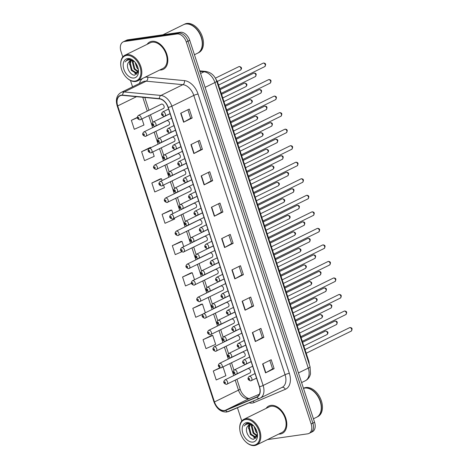 <?xml version="1.0" encoding="UTF-8"?>
<svg xmlns="http://www.w3.org/2000/svg" width="469" height="469" viewBox="0 0 469 469"><rect width="100%" height="100%" fill="white"/><g stroke="black" fill="none" stroke-linecap="round" stroke-linejoin="round"><path stroke-width="0.7" d="M244.197 356.528A2.386 1.571 -116.2 0 0 244.519 356.428A2.386 1.571 -116.2 0 0 244.982 353.825A2.386 1.571 -116.2 0 0 242.737 352.049A2.386 1.571 -116.2 0 0 242.414 352.149L219.474 363.411A2.386 1.571 63.8 0 1 219.797 363.317A2.386 1.571 63.8 0 1 222.042 365.087A2.386 1.571 63.8 0 1 221.579 367.69A2.386 1.571 63.8 0 1 221.257 367.79M238.791 339.996A2.386 1.571 -116.2 0 0 239.114 339.896A2.386 1.571 -116.2 0 0 239.577 337.293A2.386 1.571 -116.2 0 0 237.332 335.517A2.386 1.571 -116.2 0 0 237.009 335.616L214.075 346.878A2.386 1.571 63.8 0 1 214.392 346.784A2.386 1.571 63.8 0 1 216.637 348.555A2.386 1.571 63.8 0 1 216.174 351.164A2.386 1.571 63.8 0 1 215.857 351.258M233.392 323.463A2.386 1.571 -116.2 0 0 233.709 323.364A2.386 1.571 -116.2 0 0 234.172 320.761A2.386 1.571 -116.2 0 0 231.926 318.984A2.386 1.571 -116.2 0 0 231.61 319.084L208.67 330.346A2.386 1.571 63.8 0 1 208.986 330.252A2.386 1.571 63.8 0 1 211.238 332.023A2.386 1.571 63.8 0 1 210.769 334.632A2.386 1.571 63.8 0 1 210.452 334.725M227.987 306.931A2.386 1.571 -116.2 0 0 228.309 306.832A2.386 1.571 -116.2 0 0 228.772 304.229A2.386 1.571 -116.2 0 0 226.521 302.452A2.386 1.571 -116.2 0 0 226.205 302.552L203.265 313.814A2.386 1.571 63.8 0 1 203.587 313.72A2.386 1.571 63.8 0 1 205.832 315.49A2.386 1.571 63.8 0 1 205.369 318.099A2.386 1.571 63.8 0 1 205.047 318.193M222.582 290.399A2.386 1.571 -116.2 0 0 222.904 290.299A2.386 1.571 -116.2 0 0 223.367 287.696A2.386 1.571 -116.2 0 0 221.122 285.92A2.386 1.571 -116.2 0 0 220.799 286.02L197.859 297.282A2.386 1.571 63.8 0 1 198.182 297.188A2.386 1.571 63.8 0 1 200.427 298.958A2.386 1.571 63.8 0 1 199.964 301.567A2.386 1.571 63.8 0 1 199.642 301.661M217.182 273.867A2.386 1.571 -116.2 0 0 217.499 273.767A2.386 1.571 -116.2 0 0 217.962 271.164A2.386 1.571 -116.2 0 0 215.717 269.388A2.386 1.571 -116.2 0 0 215.4 269.487L192.46 280.749A2.386 1.571 63.8 0 1 192.777 280.655A2.386 1.571 63.8 0 1 195.022 282.426A2.386 1.571 63.8 0 1 194.559 285.035A2.386 1.571 63.8 0 1 194.242 285.129M211.777 257.334A2.386 1.571 -116.2 0 0 212.094 257.235A2.386 1.571 -116.2 0 0 212.563 254.632A2.386 1.571 -116.2 0 0 210.311 252.855A2.386 1.571 -116.2 0 0 209.995 252.955L187.055 264.223A2.386 1.571 63.8 0 1 187.371 264.123A2.386 1.571 63.8 0 1 189.623 265.894A2.386 1.571 63.8 0 1 189.159 268.502A2.386 1.571 63.8 0 1 188.837 268.596M206.372 240.802A2.386 1.571 -116.2 0 0 206.694 240.703A2.386 1.571 -116.2 0 0 207.157 238.1A2.386 1.571 -116.2 0 0 204.912 236.323A2.386 1.571 -116.2 0 0 204.59 236.423L181.65 247.691A2.386 1.571 63.8 0 1 181.972 247.591A2.386 1.571 63.8 0 1 184.217 249.361A2.386 1.571 63.8 0 1 183.754 251.97A2.386 1.571 63.8 0 1 183.432 252.064M200.972 224.27A2.386 1.571 -116.2 0 0 201.289 224.17A2.386 1.571 -116.2 0 0 201.752 221.567A2.386 1.571 -116.2 0 0 199.507 219.791A2.386 1.571 -116.2 0 0 199.184 219.891L176.25 231.158A2.386 1.571 63.8 0 1 176.567 231.059A2.386 1.571 63.8 0 1 178.812 232.829A2.386 1.571 63.8 0 1 178.349 235.438A2.386 1.571 63.8 0 1 178.032 235.532M195.567 207.738A2.386 1.571 -116.2 0 0 195.884 207.638A2.386 1.571 -116.2 0 0 196.353 205.035A2.386 1.571 -116.2 0 0 194.102 203.265A2.386 1.571 -116.2 0 0 193.785 203.358L170.845 214.626A2.386 1.571 63.8 0 1 171.162 214.526A2.386 1.571 63.8 0 1 173.413 216.303A2.386 1.571 63.8 0 1 172.944 218.906A2.386 1.571 63.8 0 1 172.627 219M190.162 191.205A2.386 1.571 -116.2 0 0 190.484 191.106A2.386 1.571 -116.2 0 0 190.947 188.503A2.386 1.571 -116.2 0 0 188.702 186.732A2.386 1.571 -116.2 0 0 188.38 186.826L165.44 198.094A2.386 1.571 63.8 0 1 165.762 197.994A2.386 1.571 63.8 0 1 168.008 199.771A2.386 1.571 63.8 0 1 167.544 202.374A2.386 1.571 63.8 0 1 167.222 202.467M184.757 174.673A2.386 1.571 -116.2 0 0 185.079 174.574A2.386 1.571 -116.2 0 0 185.542 171.971A2.386 1.571 -116.2 0 0 183.297 170.2A2.386 1.571 -116.2 0 0 182.974 170.294L160.035 181.562A2.386 1.571 63.8 0 1 160.357 181.462A2.386 1.571 63.8 0 1 162.602 183.238A2.386 1.571 63.8 0 1 162.139 185.841A2.386 1.571 63.8 0 1 161.823 185.941M179.357 158.141A2.386 1.571 -116.2 0 0 179.674 158.041A2.386 1.571 -116.2 0 0 180.137 155.438A2.386 1.571 -116.2 0 0 177.892 153.668A2.386 1.571 -116.2 0 0 177.575 153.762L154.635 165.029A2.386 1.571 63.8 0 1 154.952 164.93A2.386 1.571 63.8 0 1 157.203 166.706A2.386 1.571 63.8 0 1 156.734 169.309A2.386 1.571 63.8 0 1 156.417 169.409M173.952 141.609A2.386 1.571 -116.2 0 0 174.269 141.509A2.386 1.571 -116.2 0 0 174.738 138.906A2.386 1.571 -116.2 0 0 172.486 137.136A2.386 1.571 -116.2 0 0 172.17 137.229L149.23 148.497A2.386 1.571 63.8 0 1 149.552 148.397A2.386 1.571 63.8 0 1 151.798 150.174A2.386 1.571 63.8 0 1 151.335 152.777A2.386 1.571 63.8 0 1 151.012 152.876M168.547 125.076A2.386 1.571 -116.2 0 0 168.869 124.983A2.386 1.571 -116.2 0 0 169.332 122.374A2.386 1.571 -116.2 0 0 167.087 120.603A2.386 1.571 -116.2 0 0 166.765 120.697L143.825 131.965A2.386 1.571 63.8 0 1 144.147 131.865A2.386 1.571 63.8 0 1 146.392 133.642A2.386 1.571 63.8 0 1 145.929 136.245A2.386 1.571 63.8 0 1 145.607 136.344M163.148 108.544A2.386 1.571 -116.2 0 0 163.464 108.45A2.386 1.571 -116.2 0 0 163.927 105.842A2.386 1.571 -116.2 0 0 161.682 104.071A2.386 1.571 -116.2 0 0 161.365 104.165L138.425 115.433A2.386 1.571 63.8 0 1 138.742 115.333A2.386 1.571 63.8 0 1 140.987 117.109A2.386 1.571 63.8 0 1 140.524 119.712A2.386 1.571 63.8 0 1 140.208 119.812M249.602 373.06A2.386 1.571 -116.2 0 0 249.918 372.961A2.386 1.571 -116.2 0 0 250.387 370.358A2.386 1.571 -116.2 0 0 248.136 368.581A2.386 1.571 -116.2 0 0 247.82 368.681L224.88 379.943A2.386 1.571 63.8 0 1 225.196 379.849A2.386 1.571 63.8 0 1 227.447 381.619A2.386 1.571 63.8 0 1 226.984 384.222A2.386 1.571 63.8 0 1 226.662 384.322M215.881 79.138A9.538 6.296 63.8 0 1 217.903 83.101L308.579 360.52A9.538 6.296 63.8 0 1 309.218 364.208M280.233 434.024A15.26 10.072 -116.2 0 0 282.279 433.397A15.26 10.072 -116.2 0 0 285.252 416.73A15.26 10.072 -116.2 0 0 270.871 405.374A15.26 10.072 -116.2 0 0 268.825 406.002A15.26 10.072 -116.2 0 0 266.099 408.405A15.26 10.072 -116.2 0 1 268.825 406.002A15.26 10.072 -116.2 0 1 270.871 405.374A15.26 10.072 -116.2 0 1 285.252 416.73A15.26 10.072 -116.2 0 1 282.279 433.397A15.26 10.072 -116.2 0 1 280.233 434.024A15.26 10.072 -116.2 0 1 278.709 434.083A15.26 10.072 -116.2 0 0 280.233 434.024M161.242 69.957A15.26 10.072 -116.2 0 0 163.282 69.336A15.26 10.072 -116.2 0 0 166.255 52.663A15.26 10.072 -116.2 0 0 151.874 41.313A15.26 10.072 -116.2 0 0 149.834 41.94A15.26 10.072 -116.2 0 0 147.108 44.338A15.26 10.072 -116.2 0 1 149.834 41.94A15.26 10.072 -116.2 0 1 151.874 41.313A15.26 10.072 -116.2 0 1 166.255 52.663A15.26 10.072 -116.2 0 1 163.282 69.336A15.26 10.072 -116.2 0 1 161.242 69.957A15.26 10.072 -116.2 0 1 159.718 70.022A15.26 10.072 -116.2 0 0 161.242 69.957M224.422 410.504A10.171 6.713 63.8 0 1 214.468 401.939L117.713 105.912A10.171 6.713 63.8 0 1 120.064 95.799A10.171 6.713 63.8 0 1 122.661 95.359L159.343 98.859A10.171 6.713 63.8 0 1 168.066 107.454L259.351 386.743A10.171 6.713 63.8 0 1 257.006 396.856A10.171 6.713 63.8 0 1 256.778 396.956L225.56 410.193A10.171 6.713 63.8 0 1 224.422 410.504M224.499 410.744A10.429 6.883 -116.2 0 0 225.671 410.422L256.889 397.19A10.429 6.883 -116.2 0 0 259.521 386.72L168.236 107.424A10.429 6.883 -116.2 0 0 159.296 98.619L122.614 95.119A10.429 6.883 -116.2 0 0 117.543 105.935L214.298 401.962A10.429 6.883 -116.2 0 0 224.499 410.744M267.482 439.6L307.67 433.837A9.538 6.296 -116.2 0 0 308.948 433.45L312.377 431.761A9.538 6.296 -116.2 0 0 314.576 422.282L189.734 40.316A9.538 6.296 -116.2 0 0 180.401 32.279L127.873 39.812L126.155 40.656A9.538 6.296 -116.2 0 0 124.877 41.043A9.538 6.296 -116.2 0 1 126.155 40.656L178.683 33.123L126.155 40.656L124.443 41.495A9.538 6.296 -116.2 0 0 123.165 41.888A9.538 6.296 -116.2 0 0 120.961 51.367L122.784 56.954M189.734 40.316L188.016 41.155A9.538 6.296 -116.2 0 0 178.683 33.123A9.538 6.296 -116.2 0 1 188.016 41.155L312.864 423.126L188.016 41.155L186.304 41.999A9.538 6.296 -116.2 0 0 176.971 33.967L124.443 41.495M310.66 432.606A9.538 6.296 -116.2 0 0 312.864 423.126A9.538 6.296 -116.2 0 1 310.66 432.606M150.186 147.495L141.603 151.669L144.528 160.621L154.207 156.37L152.794 152.056M160.427 178.824L151.845 183.004L154.77 191.956L164.449 187.706L163.605 185.12M170.669 210.159L162.086 214.333L165.012 223.285L174.691 219.035L174.409 218.185M211.636 335.493L203.048 339.667L205.973 348.619L215.652 344.369L212.727 335.417L211.537 335.499M201.394 304.158L192.806 308.332L195.731 317.29L202.714 314.224M191.153 272.829L182.564 277.003L185.489 285.955L191.428 283.346M180.911 241.494L172.322 245.668L175.254 254.62L181.691 251.794M130.482 80.492L132.551 86.835M237.455 407.778L241.781 421.015M308.948 433.45A9.538 6.296 -116.2 0 0 311.146 423.97L186.304 41.999M201.166 175.928L209.743 171.718L212.668 180.671L204.091 184.88L201.166 175.928M190.924 144.599L199.501 140.383L202.426 149.335L193.855 153.551L190.924 144.599M180.688 113.264L189.259 109.054L192.184 118.006L183.614 122.216L180.688 113.264M231.891 269.933L240.468 265.718L243.393 274.67L234.817 278.885L231.891 269.933M242.133 301.262L250.71 297.053L253.635 306.005L245.058 310.214L242.133 301.262M252.375 332.597L260.952 328.388L263.877 337.34L255.3 341.549L252.375 332.597M262.617 363.932L271.193 359.717L274.119 368.669L265.542 372.884L262.617 363.932M211.408 207.263L219.984 203.054L222.91 212.006L214.333 216.215L211.408 207.263M221.649 238.598L230.226 234.389L233.152 243.341L224.575 247.55L221.649 238.598M137.3 117.42L131.361 120.334L134.286 129.286L143.965 125.035L141.99 118.991M219.938 367.737L213.289 371.002L216.215 379.954L225.894 375.704L223.045 366.975M233.152 243.341L231.633 243.558L224.85 247.409A2.544 0.399 161.9 0 1 224.575 247.55M222.91 212.006L221.391 212.223M218.613 203.728L221.397 212.24L214.609 216.074A2.544 0.399 161.9 0 1 214.333 216.215M274.119 368.669L272.595 368.892L265.812 372.738A2.544 0.399 161.9 0 1 265.542 372.884M263.877 337.34L262.359 337.557L255.57 341.409A2.544 0.399 161.9 0 1 255.3 341.549M253.635 306.005L252.117 306.222L245.334 310.073A2.544 0.399 161.9 0 1 245.058 310.214M243.393 274.67L241.875 274.887L235.092 278.738A2.544 0.399 161.9 0 1 234.817 278.885M192.184 118.006L190.666 118.223M187.887 109.728L190.672 118.235L183.883 122.075A2.544 0.399 161.9 0 1 183.614 122.216M202.426 149.335L200.908 149.558M198.129 141.058L200.914 149.57L194.125 153.404A2.544 0.399 161.9 0 1 193.855 153.551M212.668 180.671L211.15 180.887M208.371 172.393L211.156 180.905L204.367 184.739A2.544 0.399 161.9 0 1 204.091 184.88M172.322 245.668L182.007 241.418L183.725 246.671M182.007 241.418L180.817 241.5M182.564 277.003L192.249 272.753L194.529 279.735M192.249 272.753L191.059 272.835M192.806 308.332L202.485 304.082L205.334 312.8M202.485 304.082L201.295 304.164M203.048 339.667L212.727 335.417M213.289 371.002L220.418 367.872M162.086 214.333L171.765 210.083L172.914 213.606M171.765 210.083L170.575 210.165M151.845 183.004L161.524 178.753L162.11 180.542M161.524 178.753L160.334 178.836M141.603 151.669L151.299 147.477M151.282 147.418L150.092 147.501M131.361 120.334L137.329 117.713M228.854 235.057L231.639 243.569M239.096 266.392L241.875 274.904M249.338 297.727L252.117 306.239M259.58 329.062L262.359 337.569M269.822 360.391L272.6 368.904M127.873 39.812A9.538 6.296 -116.2 0 0 126.595 40.205L123.165 41.888M245.633 419.503A13.671 9.022 -116.2 0 0 239.835 429.962A13.671 9.022 -116.2 0 0 245.592 441.687A13.671 9.022 -116.2 0 0 254.022 445.163A13.671 9.022 -116.2 0 0 259.005 431.017A13.671 9.022 -116.2 0 0 245.633 419.503M245.592 441.687L245.82 441.909A14.305 9.444 -116.2 0 0 254.644 445.55A14.305 9.444 -116.2 0 0 256.561 444.964A14.305 9.444 -116.2 0 0 259.345 429.334A14.305 9.444 -116.2 0 0 245.867 418.694A14.305 9.444 -116.2 0 0 243.95 419.28A14.305 9.444 -116.2 0 0 239.794 429.645L239.835 429.962M256.561 444.964L281.857 432.541A14.305 9.444 -116.2 0 0 284.648 416.912A14.305 9.444 -116.2 0 0 271.164 406.271A14.305 9.444 -116.2 0 0 269.247 406.858L243.95 419.28M313.439 418.805L316.54 417.281A15.893 10.494 -116.2 0 0 321.154 405.767A15.893 10.494 -116.2 0 0 314.459 392.137A15.893 10.494 -116.2 0 0 304.657 388.092A15.893 10.494 -116.2 0 0 303.49 388.355M316.645 417.228A15.893 10.494 -116.2 0 0 316.751 417.176A15.893 10.494 -116.2 0 0 319.852 399.811A15.893 10.494 -116.2 0 0 304.868 387.986A15.893 10.494 -116.2 0 0 303.478 388.326M316.751 417.176L317.718 416.701A15.893 10.494 -116.2 0 0 320.814 399.342A15.893 10.494 -116.2 0 0 305.835 387.511A15.893 10.494 -116.2 0 0 303.707 388.168L303.466 388.285M253.518 425.764L249.766 424.533L248.805 424.826L246.876 427.382L248.933 424.767M257.053 436.463L255.23 437.507L250.399 434.511L248.652 427.54L250.018 424.509M256.432 437.061L255.91 437.172L251.085 434.177L249.332 427.206L250.417 424.504M257.317 433.508L255.845 431.838L254.022 426.298M257.035 432.178L254.855 427.406M257.141 436.152L253.125 433.174L251.372 426.204L251.742 424.767M257.247 435.678L253.805 432.84L252.052 425.87L252.24 424.978M253.283 425.483L247.99 423.167L246.366 423.589L244.173 426.01C245.351 424.603 246.87 423.894 248.711 423.882L253.348 425.647M253.008 442.062A10.365 6.842 -116.2 0 0 257.405 434.13A10.365 6.842 -116.2 0 0 253.037 425.236A10.365 6.842 -116.2 0 0 246.647 422.604A10.365 6.842 -116.2 0 0 242.866 433.333A10.365 6.842 -116.2 0 0 253.008 442.062M246.876 427.382C244.912 432.072 249.86 439.781 253.835 439.201L257.364 434.054M321.148 405.726A15.735 10.388 -116.2 0 0 321.142 405.685A15.735 10.388 -116.2 0 0 314.517 392.19A15.735 10.388 -116.2 0 0 314.488 392.16M244.173 426.01L246.483 423.536M255.816 438.421L253.752 437.325M248.57 428.637L248.787 424.855M249.103 423.9L249.373 423.314M126.636 55.436A13.671 9.022 -116.2 0 0 120.838 65.9A13.671 9.022 -116.2 0 0 126.595 77.625A13.671 9.022 -116.2 0 0 135.025 81.102A13.671 9.022 -116.2 0 0 140.014 66.95A13.671 9.022 -116.2 0 0 126.636 55.436M126.595 77.625L126.829 77.848A14.305 9.444 -116.2 0 0 135.652 81.489A14.305 9.444 -116.2 0 0 137.564 80.897A14.305 9.444 -116.2 0 0 140.354 65.273A14.305 9.444 -116.2 0 0 126.87 54.627A14.305 9.444 -116.2 0 0 124.953 55.219A14.305 9.444 -116.2 0 0 120.803 65.578L120.838 65.9M137.564 80.897L162.866 68.48A14.305 9.444 -116.2 0 0 165.651 52.85A14.305 9.444 -116.2 0 0 152.167 42.204A14.305 9.444 -116.2 0 0 150.25 42.796L124.953 55.219M194.447 54.738L197.543 53.22A15.893 10.494 -116.2 0 0 202.157 41.706A15.893 10.494 -116.2 0 0 195.462 28.07A15.893 10.494 -116.2 0 0 185.66 24.03A15.893 10.494 -116.2 0 0 183.531 24.681L162.966 34.782M197.648 53.167A15.893 10.494 -116.2 0 0 197.76 53.114A15.893 10.494 -116.2 0 0 200.855 35.75A15.893 10.494 -116.2 0 0 185.876 23.925A15.893 10.494 -116.2 0 0 183.748 24.576A15.893 10.494 -116.2 0 0 183.637 24.628M197.76 53.114L198.721 52.639A15.893 10.494 -116.2 0 0 201.822 35.275A15.893 10.494 -116.2 0 0 186.838 23.45A15.893 10.494 -116.2 0 0 184.71 24.101L183.748 24.576M134.521 61.697L130.769 60.472L129.807 60.765L127.885 63.321L129.942 60.706M138.062 72.396L136.239 73.445L131.408 70.45L129.655 63.479L131.021 60.442M137.44 73L136.919 73.111L132.088 70.11L130.335 63.145L131.42 60.437M138.326 69.447L136.854 67.77L135.025 62.236M138.044 68.116L135.858 63.338M138.15 72.085L134.128 69.107L132.381 62.143L132.75 60.706M138.249 71.616L134.808 68.773L133.061 61.808L133.249 60.911M134.286 61.416L128.993 59.106L127.369 59.528L125.176 61.949C126.36 60.542 127.873 59.833 129.72 59.821L134.357 61.58M134.011 78.001A10.365 6.842 -116.2 0 0 138.408 70.063A10.365 6.842 -116.2 0 0 134.046 61.175A10.365 6.842 -116.2 0 0 127.65 58.537A10.365 6.842 -116.2 0 0 123.869 69.265A10.365 6.842 -116.2 0 0 134.011 78.001M127.885 63.321C125.915 68.011 130.863 75.72 134.838 75.14L138.367 69.987M202.151 41.665A15.735 10.388 -116.2 0 0 202.151 41.624A15.735 10.388 -116.2 0 0 195.52 28.128A15.735 10.388 -116.2 0 0 195.491 28.099M125.176 61.949L127.492 59.469M136.819 74.354L134.761 73.258M129.579 64.57L129.79 60.788M130.106 59.833L130.382 59.246M308.092 360.761L308.579 360.52M217.417 83.341L217.903 83.101M214.468 401.939L238.481 390.144A10.171 6.713 -116.2 0 0 248.435 398.714A10.171 6.713 -116.2 0 0 249.572 398.398L259.375 394.247M139.445 83.447A15.893 10.494 63.8 0 1 142.887 78.288M144.558 77.467A15.893 10.494 63.8 0 1 145.824 77.168A15.893 10.494 63.8 0 1 147.753 77.127L184.44 80.627A15.893 10.494 63.8 0 1 198.065 94.058L289.35 373.347A15.893 10.494 63.8 0 1 285.334 389.311L254.116 402.543A15.893 10.494 63.8 0 1 249.074 402.848M122.614 95.119A3.177 2.21 -84.6 0 1 124.244 91.953L146.199 81.172A12.716 8.395 -116.2 0 0 144.657 81.207A12.716 8.395 -116.2 0 0 142.951 81.729L121.002 92.504A12.716 8.395 63.8 0 1 124.244 91.953L160.931 95.453A12.716 8.395 63.8 0 1 171.83 106.193L263.121 385.489A3.177 0.498 161.9 0 1 259.521 386.72M259.72 398.333L228.684 411.489A3.177 2.386 -113 0 1 228.596 411.53A3.177 2.386 -113 0 1 225.671 410.422M168.236 107.424A3.177 0.498 -18.1 0 0 171.83 106.193L193.785 95.418A12.716 8.395 -116.2 0 0 182.887 84.672L146.199 81.172A3.177 2.21 95.4 0 0 147.753 77.127M159.296 98.619A3.177 2.21 -84.6 0 1 160.931 95.453L182.887 84.672A3.177 2.21 95.4 0 0 184.44 80.627M117.543 105.935A3.177 0.498 161.9 0 1 117.174 105.83L213.934 401.851C216.625 408.769 220.893 412.169 226.738 412.046L259.814 398.298L282.133 387.347A12.716 8.395 -116.2 0 0 285.07 374.708L263.121 385.489A12.716 8.395 63.8 0 1 260.184 398.128A12.716 8.395 63.8 0 1 259.902 398.257A3.177 2.386 -113 0 1 259.814 398.298A3.177 2.386 -113 0 1 256.889 397.19M121.002 92.504C116.699 95.178 115.421 99.616 117.174 105.83A3.177 0.498 161.9 0 1 117.561 105.419M213.934 401.851A3.177 0.498 -18.1 0 0 214.298 401.962M311.146 423.97L314.576 422.282M176.971 33.967L180.401 32.279M289.35 373.347A3.177 0.498 161.9 0 0 285.07 374.708L193.785 95.418A3.177 0.498 161.9 0 1 198.065 94.058M285.334 389.311A3.177 2.386 67 0 0 282.016 387.406M254.116 402.543A3.177 2.386 67 0 0 253.067 401.159M117.713 105.912L136.514 96.678M142.758 97.276L147.272 111.089M148.767 115.667L152.671 127.621M154.172 132.199L158.076 144.153M159.571 148.732L163.482 160.685M164.977 165.264L168.887 177.218M170.382 181.796L174.286 193.75M175.781 198.328L179.691 210.282M181.186 214.855L185.097 226.814M186.592 231.387L190.496 243.347M191.997 247.919L195.901 259.879M197.396 264.452L201.307 276.405M202.801 280.984L206.706 292.937M208.207 297.516L212.111 309.47M213.606 314.048L217.516 326.002M219.011 330.581L222.922 342.534M224.417 347.113L228.321 359.066M229.822 363.645L233.726 375.599M235.221 380.177L238.481 390.144A5.722 0.903 161.9 0 0 240.075 388.918C242.268 396.557 249.766 399.629 249.737 398.328A5.722 4.297 67 0 0 249.572 398.398L225.56 410.193M256.778 396.956L257.223 396.739M249.901 398.263A5.722 4.297 67 0 0 249.737 398.328L259.38 394.236M221.925 238.463L224.85 247.409M232.167 269.798L235.092 278.738M242.409 301.127L245.334 310.073M252.65 332.462L255.57 341.409M262.892 363.797L265.812 372.738M211.683 207.128L214.609 216.074M201.441 175.793L204.367 184.739M191.2 144.464L194.125 153.404M180.958 113.129L183.883 122.075M310.05 366.752A6.361 1.002 161.9 0 1 308.274 368.112L214.931 82.532A12.716 8.395 -116.2 0 0 204.033 71.792A6.361 4.426 -84.6 0 1 205.815 71.446C211.126 72.402 214.755 75.644 216.707 81.172L310.05 366.752L310.501 373.94L309.874 375.892C308.93 378.073 307.418 379.697 305.337 380.752A12.716 8.395 -116.2 0 0 308.274 368.112L298.448 372.937M199.894 71.394L204.033 71.792L200.574 73.486M216.707 81.172A6.361 1.002 161.9 0 1 214.931 82.532L205.105 87.357M326.717 334.673A1.905 1.26 -116.2 0 0 326.975 334.59A1.905 1.26 -116.2 0 0 327.344 332.509A1.905 1.26 -116.2 0 0 325.55 331.091A1.905 1.26 -116.2 0 0 325.293 331.167L302.622 342.3M225.102 383.355A0.797 0.522 -116.2 0 0 224.616 381.866A0.797 0.522 -116.2 0 0 225.102 383.355M334.977 321.083A1.905 1.26 -116.2 0 0 334.719 321.165L335.235 321.001C337.428 321.247 337.815 322.443 336.402 324.589A1.905 1.26 -116.2 0 0 336.771 322.502A1.905 1.26 -116.2 0 0 334.977 321.083M251.155 361.663L234.307 369.941A2.386 1.571 63.8 0 1 234.623 369.842A2.386 1.571 63.8 0 1 236.874 371.618A2.386 1.571 63.8 0 1 236.405 374.221A2.386 1.571 63.8 0 1 236.089 374.321M234.043 371.858A0.797 0.522 -116.2 0 0 234.529 373.353A0.797 0.522 -116.2 0 0 234.043 371.858M336.144 324.665A1.905 1.26 -116.2 0 0 336.402 324.589L302.306 341.326M349.804 327.614A1.905 1.26 -116.2 0 0 349.552 327.69L350.067 327.532C352.26 327.772 352.647 328.968 351.234 331.114A1.905 1.26 -116.2 0 0 351.603 329.033A1.905 1.26 -116.2 0 0 349.804 327.614M255.042 373.564L249.139 376.466A2.386 1.571 63.8 0 1 249.455 376.367A2.386 1.571 63.8 0 1 251.701 378.143A2.386 1.571 63.8 0 1 251.237 380.746A2.386 1.571 63.8 0 1 250.921 380.846M248.869 378.389A0.797 0.522 -116.2 0 0 249.361 379.878A0.797 0.522 -116.2 0 0 248.869 378.389M350.976 331.19A1.905 1.26 -116.2 0 0 351.234 331.114L306.198 353.227M321.318 318.14A1.905 1.26 -116.2 0 0 321.57 318.058A1.905 1.26 -116.2 0 0 321.945 315.977A1.905 1.26 -116.2 0 0 320.145 314.558A1.905 1.26 -116.2 0 0 319.887 314.635L297.223 325.767M219.697 366.822A0.797 0.522 -116.2 0 0 219.211 365.333A0.797 0.522 -116.2 0 0 219.697 366.822M315.913 301.608A1.905 1.26 -116.2 0 0 316.17 301.526A1.905 1.26 -116.2 0 0 316.54 299.445A1.905 1.26 -116.2 0 0 314.74 298.026A1.905 1.26 -116.2 0 0 314.488 298.102L291.818 309.235M214.298 350.29A0.797 0.522 -116.2 0 0 213.805 348.801A0.797 0.522 -116.2 0 0 214.298 350.29M310.507 285.076A1.905 1.26 -116.2 0 0 310.765 284.994A1.905 1.26 -116.2 0 0 311.135 282.913A1.905 1.26 -116.2 0 0 309.341 281.494A1.905 1.26 -116.2 0 0 309.083 281.57L286.412 292.703M208.893 333.764A0.797 0.522 -116.2 0 0 208.406 332.269A0.797 0.522 -116.2 0 0 208.893 333.764M305.108 268.544A1.905 1.26 -116.2 0 0 305.36 268.461A1.905 1.26 -116.2 0 0 305.735 266.38A1.905 1.26 -116.2 0 0 303.935 264.962A1.905 1.26 -116.2 0 0 303.678 265.038L281.013 276.171M203.487 317.232A0.797 0.522 -116.2 0 0 203.001 315.737A0.797 0.522 -116.2 0 0 203.487 317.232M329.572 304.551A1.905 1.26 -116.2 0 0 329.314 304.633L329.836 304.469C332.023 304.715 332.415 305.911 330.997 308.057A1.905 1.26 -116.2 0 0 331.372 305.97A1.905 1.26 -116.2 0 0 329.572 304.551M245.75 345.131L228.901 353.409A2.386 1.571 63.8 0 1 229.224 353.309A2.386 1.571 63.8 0 1 231.469 355.086A2.386 1.571 63.8 0 1 231.006 357.689A2.386 1.571 63.8 0 1 230.684 357.788M228.638 355.326A0.797 0.522 -116.2 0 0 229.124 356.821A0.797 0.522 -116.2 0 0 228.638 355.326M330.745 308.133A1.905 1.26 -116.2 0 0 330.997 308.057L296.906 324.794M324.167 288.019A1.905 1.26 -116.2 0 0 323.915 288.101L324.431 287.937C326.623 288.183 327.01 289.379 325.597 291.525A1.905 1.26 -116.2 0 0 325.967 289.437A1.905 1.26 -116.2 0 0 324.167 288.019M240.351 328.599L223.502 336.877A2.386 1.571 63.8 0 1 223.819 336.777A2.386 1.571 63.8 0 1 226.064 338.554A2.386 1.571 63.8 0 1 225.601 341.156A2.386 1.571 63.8 0 1 225.284 341.256M223.232 338.794A0.797 0.522 -116.2 0 0 223.725 340.289A0.797 0.522 -116.2 0 0 223.232 338.794M325.339 291.601A1.905 1.26 -116.2 0 0 325.597 291.525L291.501 308.262M318.768 271.487A1.905 1.26 -116.2 0 0 318.51 271.569L319.026 271.404C321.218 271.651 321.605 272.847 320.192 274.992A1.905 1.26 -116.2 0 0 320.562 272.905A1.905 1.26 -116.2 0 0 318.768 271.487M234.946 312.067L218.097 320.345A2.386 1.571 63.8 0 1 218.413 320.245A2.386 1.571 63.8 0 1 220.665 322.021A2.386 1.571 63.8 0 1 220.196 324.624A2.386 1.571 63.8 0 1 219.879 324.724M217.833 322.262A0.797 0.522 -116.2 0 0 218.32 323.757A0.797 0.522 -116.2 0 0 217.833 322.262M319.934 275.069A1.905 1.26 -116.2 0 0 320.192 274.992L286.096 291.73M299.703 252.011A1.905 1.26 -116.2 0 0 299.955 251.929A1.905 1.26 -116.2 0 0 300.33 249.848A1.905 1.26 -116.2 0 0 298.53 248.429A1.905 1.26 -116.2 0 0 298.278 248.506L275.608 259.638M198.082 300.699A0.797 0.522 -116.2 0 0 197.596 299.204A0.797 0.522 -116.2 0 0 198.082 300.699M294.298 235.479A1.905 1.26 -116.2 0 0 294.555 235.397A1.905 1.26 -116.2 0 0 294.925 233.316A1.905 1.26 -116.2 0 0 293.125 231.897A1.905 1.26 -116.2 0 0 292.873 231.973L270.203 243.106M192.683 284.167A0.797 0.522 -116.2 0 0 192.196 282.672A0.797 0.522 -116.2 0 0 192.683 284.167M288.892 218.947A1.905 1.26 -116.2 0 0 289.15 218.865A1.905 1.26 -116.2 0 0 289.52 216.784A1.905 1.26 -116.2 0 0 287.726 215.365A1.905 1.26 -116.2 0 0 287.468 215.441L264.803 226.574M187.278 267.635A0.797 0.522 -116.2 0 0 186.791 266.14A0.797 0.522 -116.2 0 0 187.278 267.635M313.362 254.954A1.905 1.26 -116.2 0 0 313.104 255.036L313.626 254.872C315.813 255.118 316.2 256.314 314.787 258.46A1.905 1.26 -116.2 0 0 315.156 256.373A1.905 1.26 -116.2 0 0 313.362 254.954M229.54 295.54L212.692 303.812A2.386 1.571 63.8 0 1 213.014 303.713A2.386 1.571 63.8 0 1 215.259 305.489A2.386 1.571 63.8 0 1 214.796 308.092A2.386 1.571 63.8 0 1 214.474 308.192M212.428 305.729A0.797 0.522 -116.2 0 0 212.914 307.224A0.797 0.522 -116.2 0 0 212.428 305.729M314.535 258.536A1.905 1.26 -116.2 0 0 314.787 258.46L280.697 275.203M307.957 238.422A1.905 1.26 -116.2 0 0 307.705 238.504L308.221 238.34C310.414 238.586 310.8 239.782 309.382 241.928A1.905 1.26 -116.2 0 0 309.757 239.841A1.905 1.26 -116.2 0 0 307.957 238.422M224.135 279.008L207.286 287.28A2.386 1.571 63.8 0 1 207.609 287.18A2.386 1.571 63.8 0 1 209.854 288.957A2.386 1.571 63.8 0 1 209.391 291.56A2.386 1.571 63.8 0 1 209.068 291.659M207.022 289.197A0.797 0.522 -116.2 0 0 207.509 290.692A0.797 0.522 -116.2 0 0 207.022 289.197M309.13 242.004A1.905 1.26 -116.2 0 0 309.382 241.928L275.291 258.671M302.552 221.89A1.905 1.26 -116.2 0 0 302.3 221.972L302.816 221.808C305.008 222.054 305.395 223.25 303.982 225.396A1.905 1.26 -116.2 0 0 304.352 223.308A1.905 1.26 -116.2 0 0 302.552 221.89M218.736 262.476L201.887 270.748A2.386 1.571 63.8 0 1 202.203 270.648A2.386 1.571 63.8 0 1 204.449 272.425A2.386 1.571 63.8 0 1 203.986 275.027A2.386 1.571 63.8 0 1 203.669 275.127M201.623 272.671A0.797 0.522 -116.2 0 0 202.11 274.16A0.797 0.522 -116.2 0 0 201.623 272.671M303.724 225.472A1.905 1.26 -116.2 0 0 303.982 225.396L269.886 242.139M283.493 202.415A1.905 1.26 -116.2 0 0 283.745 202.332A1.905 1.26 -116.2 0 0 284.12 200.251A1.905 1.26 -116.2 0 0 282.32 198.833A1.905 1.26 -116.2 0 0 282.062 198.909L259.398 210.042M181.872 251.103A0.797 0.522 -116.2 0 0 181.386 249.608A0.797 0.522 -116.2 0 0 181.872 251.103M278.088 185.882A1.905 1.26 -116.2 0 0 278.346 185.806A1.905 1.26 -116.2 0 0 278.715 183.719A1.905 1.26 -116.2 0 0 276.915 182.3A1.905 1.26 -116.2 0 0 276.663 182.377L253.993 193.509M176.473 234.57A0.797 0.522 -116.2 0 0 175.981 233.075A0.797 0.522 -116.2 0 0 176.473 234.57M272.682 169.35A1.905 1.26 -116.2 0 0 272.94 169.274A1.905 1.26 -116.2 0 0 273.31 167.187A1.905 1.26 -116.2 0 0 271.516 165.768A1.905 1.26 -116.2 0 0 271.258 165.844L248.588 176.977M171.068 218.038A0.797 0.522 -116.2 0 0 170.581 216.543A0.797 0.522 -116.2 0 0 171.068 218.038M267.283 152.818A1.905 1.26 -116.2 0 0 267.535 152.742A1.905 1.26 -116.2 0 0 267.91 150.655A1.905 1.26 -116.2 0 0 266.111 149.236A1.905 1.26 -116.2 0 0 265.853 149.312L243.188 160.445M165.663 201.506A0.797 0.522 -116.2 0 0 165.176 200.011A0.797 0.522 -116.2 0 0 165.663 201.506M261.878 136.286A1.905 1.26 -116.2 0 0 262.13 136.209A1.905 1.26 -116.2 0 0 262.505 134.122A1.905 1.26 -116.2 0 0 260.705 132.704A1.905 1.26 -116.2 0 0 260.453 132.78L237.783 143.913M160.257 184.974A0.797 0.522 -116.2 0 0 159.771 183.479A0.797 0.522 -116.2 0 0 160.257 184.974M297.153 205.358A1.905 1.26 -116.2 0 0 296.895 205.44L297.41 205.281C299.603 205.522 299.99 206.718 298.577 208.863A1.905 1.26 -116.2 0 0 298.946 206.776A1.905 1.26 -116.2 0 0 297.153 205.358M213.331 245.944L196.482 254.216A2.386 1.571 63.8 0 1 196.798 254.116A2.386 1.571 63.8 0 1 199.049 255.892A2.386 1.571 63.8 0 1 198.586 258.495A2.386 1.571 63.8 0 1 198.264 258.595M196.218 256.138A0.797 0.522 -116.2 0 0 196.704 257.628A0.797 0.522 -116.2 0 0 196.218 256.138M298.319 208.94A1.905 1.26 -116.2 0 0 298.577 208.863L264.481 225.607M291.747 188.825A1.905 1.26 -116.2 0 0 291.489 188.907L292.011 188.749C294.198 188.989 294.591 190.185 293.172 192.331A1.905 1.26 -116.2 0 0 293.547 190.244A1.905 1.26 -116.2 0 0 291.747 188.825M207.925 229.411L191.076 237.683A2.386 1.571 63.8 0 1 191.399 237.584A2.386 1.571 63.8 0 1 193.644 239.36A2.386 1.571 63.8 0 1 193.181 241.963A2.386 1.571 63.8 0 1 192.859 242.063M190.813 239.606A0.797 0.522 -116.2 0 0 191.299 241.095A0.797 0.522 -116.2 0 0 190.813 239.606M292.92 192.407A1.905 1.26 -116.2 0 0 293.172 192.331L259.081 209.074M286.342 172.293A1.905 1.26 -116.2 0 0 286.09 172.375L286.606 172.217C288.798 172.457 289.185 173.653 287.773 175.799A1.905 1.26 -116.2 0 0 288.142 173.718A1.905 1.26 -116.2 0 0 286.342 172.293M202.526 212.879L185.677 221.151A2.386 1.571 63.8 0 1 185.994 221.051A2.386 1.571 63.8 0 1 188.239 222.828A2.386 1.571 63.8 0 1 187.776 225.431A2.386 1.571 63.8 0 1 187.459 225.53M185.407 223.074A0.797 0.522 -116.2 0 0 185.9 224.563A0.797 0.522 -116.2 0 0 185.407 223.074M287.515 175.875A1.905 1.26 -116.2 0 0 287.773 175.799L253.676 192.542M280.943 155.761A1.905 1.26 -116.2 0 0 280.685 155.843L281.201 155.685C283.393 155.925 283.78 157.121 282.367 159.267A1.905 1.26 -116.2 0 0 282.737 157.185A1.905 1.26 -116.2 0 0 280.943 155.761M197.121 196.347L180.272 204.619A2.386 1.571 63.8 0 1 180.588 204.519A2.386 1.571 63.8 0 1 182.84 206.296A2.386 1.571 63.8 0 1 182.371 208.898A2.386 1.571 63.8 0 1 182.054 208.998M180.008 206.542A0.797 0.522 -116.2 0 0 180.495 208.031A0.797 0.522 -116.2 0 0 180.008 206.542M282.109 159.343A1.905 1.26 -116.2 0 0 282.367 159.267L248.271 176.01M275.538 139.234A1.905 1.26 -116.2 0 0 275.28 139.311L275.801 139.152C277.988 139.393 278.381 140.589 276.962 142.734A1.905 1.26 -116.2 0 0 277.337 140.653A1.905 1.26 -116.2 0 0 275.538 139.234M191.715 179.815L174.867 188.087A2.386 1.571 63.8 0 1 175.189 187.987A2.386 1.571 63.8 0 1 177.434 189.763A2.386 1.571 63.8 0 1 176.971 192.366A2.386 1.571 63.8 0 1 176.649 192.466M174.603 190.009A0.797 0.522 -116.2 0 0 175.089 191.499A0.797 0.522 -116.2 0 0 174.603 190.009M276.71 142.811A1.905 1.26 -116.2 0 0 276.962 142.734L242.872 159.478M256.473 119.753A1.905 1.26 -116.2 0 0 256.731 119.677A1.905 1.26 -116.2 0 0 257.1 117.59A1.905 1.26 -116.2 0 0 255.306 116.171A1.905 1.26 -116.2 0 0 255.048 116.253L232.378 127.38M154.858 168.441A0.797 0.522 -116.2 0 0 154.371 166.946A0.797 0.522 -116.2 0 0 154.858 168.441M251.067 103.221A1.905 1.26 -116.2 0 0 251.325 103.145A1.905 1.26 -116.2 0 0 251.695 101.058A1.905 1.26 -116.2 0 0 249.901 99.639A1.905 1.26 -116.2 0 0 249.643 99.721L226.978 110.848M149.453 151.909A0.797 0.522 -116.2 0 0 148.966 150.414A0.797 0.522 -116.2 0 0 149.453 151.909M245.668 86.689A1.905 1.26 -116.2 0 0 245.92 86.613A1.905 1.26 -116.2 0 0 246.295 84.526A1.905 1.26 -116.2 0 0 244.496 83.107A1.905 1.26 -116.2 0 0 244.243 83.189L221.573 94.316M144.047 135.377A0.797 0.522 -116.2 0 0 143.561 133.882A0.797 0.522 -116.2 0 0 144.047 135.377M240.263 70.157A1.905 1.26 -116.2 0 0 240.521 70.08A1.905 1.26 -116.2 0 0 240.89 67.993A1.905 1.26 -116.2 0 0 239.09 66.575A1.905 1.26 -116.2 0 0 238.838 66.657L215.371 78.176M138.648 118.845A0.797 0.522 -116.2 0 0 138.156 117.35A0.797 0.522 -116.2 0 0 138.648 118.845M270.132 122.702A1.905 1.26 -116.2 0 0 269.88 122.778L270.396 122.62C272.589 122.86 272.976 124.056 271.557 126.202A1.905 1.26 -116.2 0 0 271.932 124.121A1.905 1.26 -116.2 0 0 270.132 122.702M186.316 163.282L169.461 171.554A2.386 1.571 63.8 0 1 169.784 171.455A2.386 1.571 63.8 0 1 172.029 173.231A2.386 1.571 63.8 0 1 171.566 175.834A2.386 1.571 63.8 0 1 171.249 175.934M169.198 173.477A0.797 0.522 -116.2 0 0 169.684 174.966A0.797 0.522 -116.2 0 0 169.198 173.477M271.305 126.278A1.905 1.26 -116.2 0 0 271.557 126.202L237.466 142.945M264.727 106.17A1.905 1.26 -116.2 0 0 264.475 106.246L264.991 106.088C267.183 106.334 267.57 107.524 266.158 109.67A1.905 1.26 -116.2 0 0 266.527 107.589A1.905 1.26 -116.2 0 0 264.727 106.17M180.911 146.75L164.062 155.022A2.386 1.571 63.8 0 1 164.379 154.922A2.386 1.571 63.8 0 1 166.63 156.699A2.386 1.571 63.8 0 1 166.161 159.302A2.386 1.571 63.8 0 1 165.844 159.401M163.798 156.945A0.797 0.522 -116.2 0 0 164.285 158.434A0.797 0.522 -116.2 0 0 163.798 156.945M265.9 109.746A1.905 1.26 -116.2 0 0 266.158 109.67L232.061 126.413M259.328 89.638A1.905 1.26 -116.2 0 0 259.07 89.714L259.586 89.556C261.778 89.802 262.165 90.992 260.752 93.138A1.905 1.26 -116.2 0 0 261.122 91.056A1.905 1.26 -116.2 0 0 259.328 89.638M175.506 130.218L158.657 138.49A2.386 1.571 63.8 0 1 158.979 138.39A2.386 1.571 63.8 0 1 161.225 140.167A2.386 1.571 63.8 0 1 160.761 142.769A2.386 1.571 63.8 0 1 160.439 142.869M158.393 140.413A0.797 0.522 -116.2 0 0 158.88 141.902A0.797 0.522 -116.2 0 0 158.393 140.413M260.494 93.214A1.905 1.26 -116.2 0 0 260.752 93.138L226.656 109.881M253.922 73.105A1.905 1.26 -116.2 0 0 253.665 73.182L254.186 73.023C256.379 73.27 256.766 74.46 255.347 76.605A1.905 1.26 -116.2 0 0 255.722 74.524A1.905 1.26 -116.2 0 0 253.922 73.105M170.1 113.686L153.252 121.958A2.386 1.571 63.8 0 1 153.574 121.864A2.386 1.571 63.8 0 1 155.819 123.634A2.386 1.571 63.8 0 1 155.356 126.237A2.386 1.571 63.8 0 1 155.034 126.337M152.988 123.88A0.797 0.522 -116.2 0 0 153.474 125.37A0.797 0.522 -116.2 0 0 152.988 123.88M255.095 76.682A1.905 1.26 -116.2 0 0 255.347 76.605L221.257 93.349M344.404 311.082A1.905 1.26 -116.2 0 0 344.146 311.158L344.662 311C346.855 311.246 347.242 312.436 345.829 314.582A1.905 1.26 -116.2 0 0 346.198 312.501A1.905 1.26 -116.2 0 0 344.404 311.082M249.643 357.032L243.733 359.934A2.386 1.571 63.8 0 1 244.05 359.834A2.386 1.571 63.8 0 1 246.301 361.611A2.386 1.571 63.8 0 1 245.832 364.214A2.386 1.571 63.8 0 1 245.516 364.313M243.47 361.857A0.797 0.522 -116.2 0 0 243.956 363.346A0.797 0.522 -116.2 0 0 243.47 361.857M345.571 314.658A1.905 1.26 -116.2 0 0 345.829 314.582L300.793 336.695M338.999 294.55A1.905 1.26 -116.2 0 0 338.741 294.626L339.263 294.468C341.45 294.714 341.842 295.904 340.424 298.05A1.905 1.26 -116.2 0 0 340.799 295.968A1.905 1.26 -116.2 0 0 338.999 294.55M244.238 340.5L238.328 343.402A2.386 1.571 63.8 0 1 238.651 343.302A2.386 1.571 63.8 0 1 240.896 345.078A2.386 1.571 63.8 0 1 240.433 347.681A2.386 1.571 63.8 0 1 240.11 347.781M238.064 345.325A0.797 0.522 -116.2 0 0 238.551 346.814A0.797 0.522 -116.2 0 0 238.064 345.325M340.172 298.126A1.905 1.26 -116.2 0 0 340.424 298.05L295.388 320.163M333.594 278.017A1.905 1.26 -116.2 0 0 333.342 278.094L333.858 277.935C336.05 278.181 336.437 279.372 335.024 281.517A1.905 1.26 -116.2 0 0 335.394 279.436A1.905 1.26 -116.2 0 0 333.594 278.017M238.832 323.968L232.929 326.87A2.386 1.571 63.8 0 1 233.245 326.776A2.386 1.571 63.8 0 1 235.491 328.546A2.386 1.571 63.8 0 1 235.028 331.149A2.386 1.571 63.8 0 1 234.711 331.249M232.659 328.792A0.797 0.522 -116.2 0 0 233.152 330.282A0.797 0.522 -116.2 0 0 232.659 328.792M334.766 281.593A1.905 1.26 -116.2 0 0 335.024 281.517L289.989 303.631M328.194 261.485A1.905 1.26 -116.2 0 0 327.937 261.561L328.452 261.403C330.645 261.649 331.032 262.839 329.619 264.985A1.905 1.26 -116.2 0 0 329.988 262.904A1.905 1.26 -116.2 0 0 328.194 261.485M233.433 307.435L227.524 310.337A2.386 1.571 63.8 0 1 227.84 310.244A2.386 1.571 63.8 0 1 230.091 312.014A2.386 1.571 63.8 0 1 229.622 314.617A2.386 1.571 63.8 0 1 229.306 314.717M227.26 312.26A0.797 0.522 -116.2 0 0 227.746 313.749A0.797 0.522 -116.2 0 0 227.26 312.26M329.361 265.067A1.905 1.26 -116.2 0 0 329.619 264.985L284.583 287.098M322.789 244.953A1.905 1.26 -116.2 0 0 322.531 245.029L323.053 244.871C325.24 245.117 325.627 246.307 324.214 248.453A1.905 1.26 -116.2 0 0 324.583 246.372A1.905 1.26 -116.2 0 0 322.789 244.953M228.028 290.903L222.118 293.805A2.386 1.571 63.8 0 1 222.441 293.711A2.386 1.571 63.8 0 1 224.686 295.482A2.386 1.571 63.8 0 1 224.223 298.085A2.386 1.571 63.8 0 1 223.901 298.184M221.855 295.728A0.797 0.522 -116.2 0 0 222.341 297.217A0.797 0.522 -116.2 0 0 221.855 295.728M323.956 248.535A1.905 1.26 -116.2 0 0 324.214 248.453L279.178 270.566M317.384 228.421A1.905 1.26 -116.2 0 0 317.132 228.497L317.648 228.339C319.84 228.585 320.227 229.775 318.809 231.921A1.905 1.26 -116.2 0 0 319.184 229.839A1.905 1.26 -116.2 0 0 317.384 228.421M222.623 274.371L216.713 277.273A2.386 1.571 63.8 0 1 217.036 277.179A2.386 1.571 63.8 0 1 219.281 278.949A2.386 1.571 63.8 0 1 218.818 281.552A2.386 1.571 63.8 0 1 218.495 281.652M216.449 279.196A0.797 0.522 -116.2 0 0 216.936 280.685A0.797 0.522 -116.2 0 0 216.449 279.196M318.557 232.003A1.905 1.26 -116.2 0 0 318.809 231.921L273.779 254.034M311.979 211.888A1.905 1.26 -116.2 0 0 311.727 211.965L312.243 211.806C314.435 212.052 314.822 213.243 313.409 215.388A1.905 1.26 -116.2 0 0 313.779 213.307A1.905 1.26 -116.2 0 0 311.979 211.888M217.223 257.839L211.314 260.741A2.386 1.571 63.8 0 1 211.63 260.647A2.386 1.571 63.8 0 1 213.876 262.417A2.386 1.571 63.8 0 1 213.413 265.02A2.386 1.571 63.8 0 1 213.096 265.12M211.05 262.663A0.797 0.522 -116.2 0 0 211.537 264.153A0.797 0.522 -116.2 0 0 211.05 262.663M313.151 215.47A1.905 1.26 -116.2 0 0 313.409 215.388L268.374 237.502M306.579 195.356A1.905 1.26 -116.2 0 0 306.321 195.432L306.837 195.274C309.03 195.52 309.417 196.716 308.004 198.856A1.905 1.26 -116.2 0 0 308.373 196.775A1.905 1.26 -116.2 0 0 306.579 195.356M211.818 241.306L205.909 244.208A2.386 1.571 63.8 0 1 206.225 244.115A2.386 1.571 63.8 0 1 208.476 245.885A2.386 1.571 63.8 0 1 208.013 248.494A2.386 1.571 63.8 0 1 207.691 248.588M205.645 246.131A0.797 0.522 -116.2 0 0 206.131 247.62A0.797 0.522 -116.2 0 0 205.645 246.131M307.746 198.938A1.905 1.26 -116.2 0 0 308.004 198.856L262.968 220.969M301.174 178.824A1.905 1.26 -116.2 0 0 300.916 178.9L301.438 178.742C303.625 178.988 304.018 180.184 302.599 182.324A1.905 1.26 -116.2 0 0 302.974 180.243A1.905 1.26 -116.2 0 0 301.174 178.824M206.413 224.78L200.503 227.676A2.386 1.571 63.8 0 1 200.826 227.582A2.386 1.571 63.8 0 1 203.071 229.353A2.386 1.571 63.8 0 1 202.608 231.962A2.386 1.571 63.8 0 1 202.286 232.055M200.24 229.599A0.797 0.522 -116.2 0 0 200.726 231.094A0.797 0.522 -116.2 0 0 200.24 229.599M302.347 182.406A1.905 1.26 -116.2 0 0 302.599 182.324L257.563 204.437M295.769 162.292A1.905 1.26 -116.2 0 0 295.517 162.368L296.033 162.21C298.225 162.456 298.612 163.652 297.199 165.792A1.905 1.26 -116.2 0 0 297.569 163.71A1.905 1.26 -116.2 0 0 295.769 162.292M201.008 208.248L195.104 211.144A2.386 1.571 63.8 0 1 195.421 211.05A2.386 1.571 63.8 0 1 197.666 212.82A2.386 1.571 63.8 0 1 197.203 215.429A2.386 1.571 63.8 0 1 196.886 215.523M194.834 213.067A0.797 0.522 -116.2 0 0 195.327 214.562A0.797 0.522 -116.2 0 0 194.834 213.067M296.941 165.874A1.905 1.26 -116.2 0 0 297.199 165.792L252.164 187.911M290.37 145.759A1.905 1.26 -116.2 0 0 290.112 145.836L290.628 145.677C292.82 145.923 293.207 147.119 291.794 149.259A1.905 1.26 -116.2 0 0 292.164 147.178A1.905 1.26 -116.2 0 0 290.37 145.759M195.608 191.715L189.699 194.612A2.386 1.571 63.8 0 1 190.015 194.518A2.386 1.571 63.8 0 1 192.267 196.288A2.386 1.571 63.8 0 1 191.798 198.897A2.386 1.571 63.8 0 1 191.481 198.991M189.435 196.534A0.797 0.522 -116.2 0 0 189.922 198.029A0.797 0.522 -116.2 0 0 189.435 196.534M291.536 149.341A1.905 1.26 -116.2 0 0 291.794 149.259L246.758 171.378M284.964 129.227A1.905 1.26 -116.2 0 0 284.706 129.303L285.228 129.145C287.415 129.391 287.808 130.587 286.389 132.727A1.905 1.26 -116.2 0 0 286.764 130.646A1.905 1.26 -116.2 0 0 284.964 129.227M190.203 175.183L184.294 178.079A2.386 1.571 63.8 0 1 184.616 177.986A2.386 1.571 63.8 0 1 186.861 179.756A2.386 1.571 63.8 0 1 186.398 182.365A2.386 1.571 63.8 0 1 186.076 182.459M184.03 180.002A0.797 0.522 -116.2 0 0 184.516 181.497A0.797 0.522 -116.2 0 0 184.03 180.002M286.137 132.809A1.905 1.26 -116.2 0 0 286.389 132.727L241.353 154.846M279.559 112.695A1.905 1.26 -116.2 0 0 279.307 112.771L279.823 112.613C282.016 112.859 282.402 114.055 280.984 116.195A1.905 1.26 -116.2 0 0 281.359 114.114A1.905 1.26 -116.2 0 0 279.559 112.695M184.798 158.651L178.888 161.553A2.386 1.571 63.8 0 1 179.211 161.453A2.386 1.571 63.8 0 1 181.456 163.224A2.386 1.571 63.8 0 1 180.993 165.833A2.386 1.571 63.8 0 1 180.671 165.926M178.625 163.47A0.797 0.522 -116.2 0 0 179.111 164.965A0.797 0.522 -116.2 0 0 178.625 163.47M280.732 116.277A1.905 1.26 -116.2 0 0 280.984 116.195L235.954 138.314M274.154 96.163A1.905 1.26 -116.2 0 0 273.902 96.239L274.418 96.081C276.61 96.327 276.997 97.523 275.584 99.663A1.905 1.26 -116.2 0 0 275.954 97.581A1.905 1.26 -116.2 0 0 274.154 96.163M179.398 142.119L173.489 145.021A2.386 1.571 63.8 0 1 173.806 144.921A2.386 1.571 63.8 0 1 176.057 146.691A2.386 1.571 63.8 0 1 175.588 149.3A2.386 1.571 63.8 0 1 175.271 149.394M173.225 146.938A0.797 0.522 -116.2 0 0 173.712 148.433A0.797 0.522 -116.2 0 0 173.225 146.938M275.326 99.745A1.905 1.26 -116.2 0 0 275.584 99.663L230.549 121.782M268.755 79.63A1.905 1.26 -116.2 0 0 268.497 79.707L269.013 79.548C271.205 79.794 271.592 80.99 270.179 83.136A1.905 1.26 -116.2 0 0 270.549 81.049A1.905 1.26 -116.2 0 0 268.755 79.63M173.993 125.586L168.084 128.488A2.386 1.571 63.8 0 1 168.406 128.389A2.386 1.571 63.8 0 1 170.652 130.159A2.386 1.571 63.8 0 1 170.188 132.768A2.386 1.571 63.8 0 1 169.866 132.862M167.82 130.405A0.797 0.522 -116.2 0 0 168.307 131.9A0.797 0.522 -116.2 0 0 167.82 130.405M269.921 83.212A1.905 1.26 -116.2 0 0 270.179 83.136L225.143 105.249M263.349 63.098A1.905 1.26 -116.2 0 0 263.091 63.174L263.613 63.016C265.8 63.262 266.193 64.458 264.774 66.604A1.905 1.26 -116.2 0 0 265.149 64.517A1.905 1.26 -116.2 0 0 263.349 63.098M168.588 109.054L162.679 111.956A2.386 1.571 63.8 0 1 163.001 111.857A2.386 1.571 63.8 0 1 165.246 113.633A2.386 1.571 63.8 0 1 164.783 116.236A2.386 1.571 63.8 0 1 164.461 116.33M162.415 113.873A0.797 0.522 -116.2 0 0 162.901 115.368A0.797 0.522 -116.2 0 0 162.415 113.873M264.522 66.68A1.905 1.26 -116.2 0 0 264.774 66.604L219.744 88.717M144.815 97.47L148.99 110.244M150.485 114.823L152.894 122.186M154.283 126.425L154.395 126.777M155.89 131.355L158.299 138.718M159.683 142.957L159.8 143.309M161.295 147.887L163.704 155.251M165.088 159.489L165.199 159.841M166.7 164.414L169.104 171.783M170.493 176.022L170.605 176.373M172.1 180.946L174.509 188.315M175.893 192.554L176.01 192.906M177.505 197.478L179.914 204.847M181.298 209.086L181.409 209.432M182.91 214.011L185.314 221.38M186.703 225.618L186.814 225.964M188.309 230.543L190.719 237.912M192.102 242.151L192.22 242.496M193.715 247.075L196.124 254.444M197.508 258.683L197.625 259.029M199.12 263.607L201.523 270.976M202.913 275.215L203.024 275.561M204.519 280.14L206.929 287.509M208.318 291.747L208.429 292.093M209.924 296.672L212.334 304.041M213.717 308.28L213.835 308.625M215.33 313.204L217.739 320.573M219.123 324.812L219.234 325.158M220.735 329.736L223.138 337.105M224.528 341.344L224.639 341.69M226.134 346.269L228.544 353.638M229.927 357.876L230.044 358.222M231.539 362.801L233.949 370.17M235.332 374.409L235.444 374.754M236.945 379.333L240.075 388.918M305.337 380.752L301.602 382.587M199.718 70.86L205.815 71.446M303.824 345.964L326.975 334.59C328.64 332.931 328.253 331.735 325.808 331.008L325.293 331.167M249.918 372.961L226.398 384.404C223.461 383.408 222.957 381.918 224.88 379.943M334.719 321.165L301.11 337.668M234.307 369.941C232.384 371.917 232.888 373.4 235.825 374.397L252.65 366.242M349.552 327.69L305.002 349.563M249.139 376.466C247.216 378.442 247.72 379.931 250.657 380.928L256.543 378.143M298.419 329.431L321.57 318.058C323.235 316.399 322.848 315.203 320.409 314.476L319.887 314.635M244.519 356.428L220.999 367.872C218.062 366.875 217.552 365.392 219.474 363.411M293.014 312.899L316.17 301.526C317.835 299.867 317.443 298.671 315.004 297.944L314.488 298.102M239.114 339.896L215.593 351.34C212.656 350.343 212.146 348.86 214.075 346.878M287.614 296.367L310.765 284.994C312.43 283.335 312.043 282.139 309.599 281.412L309.083 281.57M233.709 323.364L210.188 334.807C207.251 333.811 206.747 332.328 208.67 330.346M282.209 279.835L305.36 268.461C307.025 266.802 306.638 265.606 304.199 264.879L303.678 265.038M228.309 306.832L204.783 318.275C201.846 317.279 201.342 315.795 203.265 313.814M329.314 304.633L295.71 321.136M228.901 353.409C226.978 355.385 227.488 356.874 230.426 357.865L247.251 349.71M323.915 288.101L290.305 304.604M223.502 336.877C221.573 338.853 222.083 340.342 225.02 341.338L241.846 333.178M318.51 271.569L284.9 288.072M218.097 320.345C216.174 322.32 216.678 323.809 219.615 324.806L236.44 316.645M256.789 436.92L256.103 437.255M137.792 72.859L137.112 73.193M276.804 263.302L299.955 251.929C301.626 250.27 301.233 249.074 298.794 248.347L298.278 248.506M222.904 290.299L199.384 301.743C196.447 300.746 195.936 299.263 197.859 297.282M271.399 246.77L294.555 235.397C296.22 233.738 295.833 232.542 293.389 231.815L292.873 231.973M217.499 273.767L193.978 285.211C191.041 284.214 190.537 282.731 192.46 280.749M265.999 230.238L289.15 218.865C290.815 217.206 290.428 216.01 287.984 215.283L287.468 215.441M212.094 257.235L188.573 268.678C185.636 267.682 185.132 266.199 187.055 264.223M313.104 255.036L279.495 271.539M212.692 303.812C210.769 305.788 211.273 307.277 214.21 308.274L231.035 300.113M307.705 238.504L274.095 255.007M207.286 287.28C205.363 289.256 205.873 290.745 208.811 291.741L225.636 283.581M302.3 221.972L268.69 238.475M201.887 270.748C199.964 272.724 200.468 274.213 203.405 275.209L220.231 267.049M260.594 213.706L283.745 202.332C285.41 200.673 285.023 199.477 282.584 198.75L282.062 198.909M206.694 240.703L183.174 252.146C180.237 251.15 179.727 249.666 181.65 247.691M255.189 197.173L278.346 185.806C280.011 184.141 279.624 182.945 277.179 182.218L276.663 182.377M201.289 224.17L177.769 235.614C174.831 234.617 174.321 233.134 176.25 231.158M249.789 180.641L272.94 169.274C274.605 167.609 274.218 166.413 271.774 165.686L271.258 165.844M195.884 207.638L172.363 219.082C169.426 218.085 168.922 216.602 170.845 214.626M244.384 164.109L267.535 152.742C269.2 151.077 268.813 149.881 266.374 149.154L265.853 149.312M190.484 191.106L166.964 202.549C164.021 201.553 163.517 200.07 165.44 198.094M238.979 147.577L262.13 136.209C263.801 134.544 263.408 133.348 260.969 132.621L260.453 132.78M185.079 174.574L161.559 186.017C158.622 185.021 158.112 183.537 160.035 181.562M296.895 205.44L263.285 221.943M196.482 254.216C194.559 256.191 195.063 257.68 198 258.677L214.825 250.522M291.489 188.907L257.886 205.41M191.076 237.683C189.154 239.659 189.664 241.148 192.601 242.145L209.426 233.99M286.09 172.375L252.48 188.878M185.677 221.151C183.748 223.127 184.258 224.616 187.195 225.612L204.021 217.458M280.685 155.843L247.075 172.346M180.272 204.619C178.349 206.595 178.853 208.084 181.79 209.08L198.616 200.925M275.28 139.311L241.67 155.814M174.867 188.087C172.944 190.062 173.448 191.551 176.391 192.548L193.21 184.393M233.574 131.044L256.731 119.677C258.396 118.012 258.009 116.816 255.564 116.089L255.048 116.253M179.674 158.041L156.154 169.485C153.216 168.488 152.712 167.005 154.635 165.029M228.174 114.512L251.325 103.145C252.99 101.48 252.603 100.284 250.165 99.557L249.643 99.721M174.269 141.509L150.748 152.953C147.811 151.962 147.307 150.473 149.23 148.497M222.769 97.98L245.92 86.613C247.585 84.948 247.198 83.752 244.759 83.025L244.243 83.189M168.869 124.983L145.349 136.426C142.412 135.43 141.902 133.941 143.825 131.965M217.27 81.495L240.521 70.08C242.186 68.415 241.799 67.219 239.354 66.492L238.838 66.657M163.464 108.45L139.944 119.894C137.007 118.897 136.502 117.408 138.425 115.433M269.88 122.778L236.27 139.281M169.461 171.554C167.539 173.53 168.049 175.019 170.986 176.016L187.811 167.861M264.475 106.246L230.865 122.749M164.062 155.022C162.139 156.998 162.643 158.487 165.58 159.483L182.406 151.329M259.07 89.714L225.46 106.217M158.657 138.49C156.734 140.466 157.238 141.955 160.175 142.951L177.001 134.796M253.665 73.182L220.061 89.685M153.252 121.958C151.329 123.933 151.839 125.422 154.776 126.419L171.601 118.264M344.146 311.158L299.597 333.037M243.733 359.934C241.811 361.91 242.315 363.399 245.252 364.395L251.138 361.611M338.741 294.626L294.192 316.505M238.328 343.402C236.405 345.377 236.915 346.867 239.852 347.863L245.733 345.078M333.342 278.094L288.793 299.972M232.929 326.87C231 328.845 231.51 330.334 234.447 331.331L240.333 328.546M327.937 261.561L283.387 283.44M227.524 310.337C225.601 312.313 226.105 313.802 229.042 314.799L234.928 312.014M322.531 245.029L277.982 266.908M222.118 293.805C220.196 295.781 220.7 297.27 223.637 298.266L229.523 295.482M317.132 228.497L272.577 250.376M216.713 277.273C214.79 279.248 215.3 280.738 218.237 281.734L224.118 278.949M311.727 211.965L267.178 233.843M211.314 260.741C209.391 262.722 209.895 264.205 212.832 265.202L218.718 262.417M306.321 195.432L261.772 217.311M205.909 244.208C203.986 246.19 204.49 247.673 207.427 248.67L213.313 245.885M300.916 178.9L256.367 200.779M200.503 227.676C198.58 229.658 199.091 231.141 202.028 232.137L207.908 229.353M295.517 162.368L250.968 184.247M195.104 211.144C193.175 213.125 193.685 214.609 196.622 215.605L202.508 212.82M290.112 145.836L245.563 167.714M189.699 194.612C187.776 196.593 188.28 198.076 191.217 199.073L197.103 196.288M284.706 129.303L240.157 151.182M184.294 178.079C182.371 180.061 182.875 181.544 185.812 182.541L191.698 179.756M279.307 112.771L234.752 134.65M178.888 161.553C176.965 163.529 177.475 165.012 180.413 166.008L186.293 163.23M273.902 96.239L229.353 118.118M173.489 145.021C171.566 146.996 172.07 148.48 175.007 149.476L180.893 146.697M268.497 79.707L223.948 101.585M168.084 128.488C166.161 130.464 166.665 131.947 169.602 132.944L175.488 130.165M263.091 63.174L218.542 85.053M162.679 111.956C160.756 113.932 161.266 115.415 164.203 116.412L170.083 113.633"/></g></svg>
